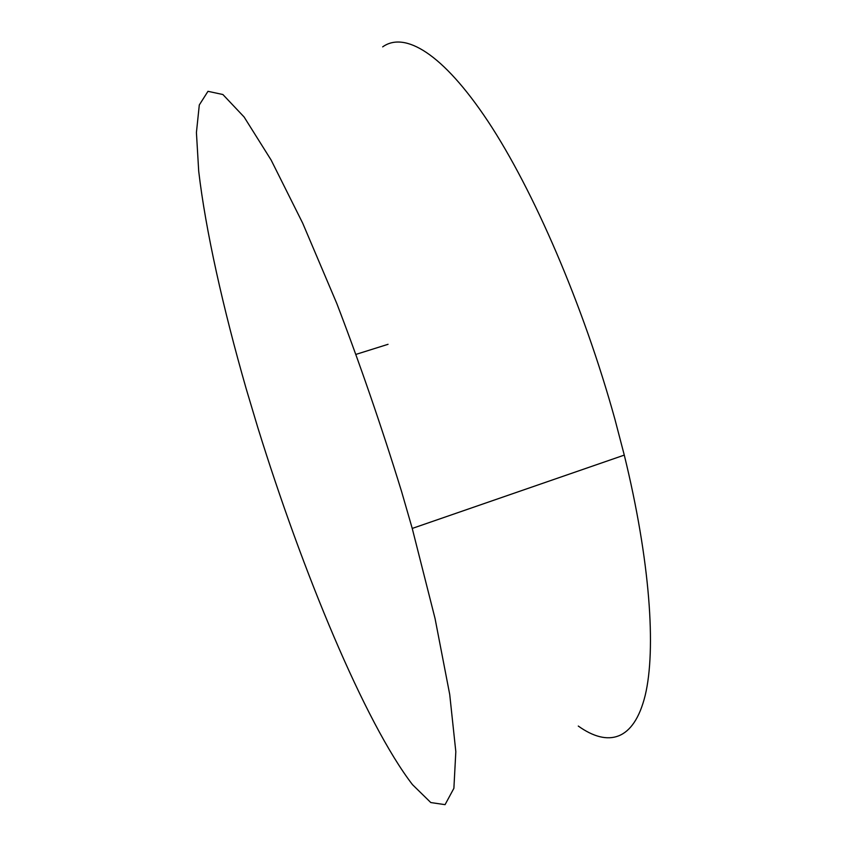 <?xml version="1.0" encoding="UTF-8"?>
<svg xmlns="http://www.w3.org/2000/svg" width="847" height="847" viewBox="0 0 847 847"><rect width="100%" height="100%" fill="white"/><g stroke="black" fill="none" stroke-linecap="round" stroke-linejoin="round"><path stroke-width="1.27" d="M401.573 491.504C381.563 426.623 359.964 363.945 336.788 303.47L302.707 223.206L271.135 160.062L244.105 116.992L222.888 94.525L207.981 91.317L199.299 104.954L196.419 132.556L198.706 171.21C205.63 230.511 223.026 307.937 246.212 388.826L257.71 427.259C302.358 571.407 364.792 722.618 412.489 784.65L430.795 802.554L445.067 804.65L453.886 788.313L455.824 751.691L449.715 694.445L435.051 618.511L412.235 528.433L401.573 491.504M578.279 726.059C607.934 747.266 633.895 741.21 645.192 695.419C656.245 649.437 650.178 560.936 624.281 455.104L614.89 419.17C583.329 305.132 533.377 189.866 488.02 121.386C442.505 52.853 404.559 31.212 382.675 46.871M388.053 344.305L356.132 354.332M624.281 455.104L412.235 528.433"/></g></svg>
